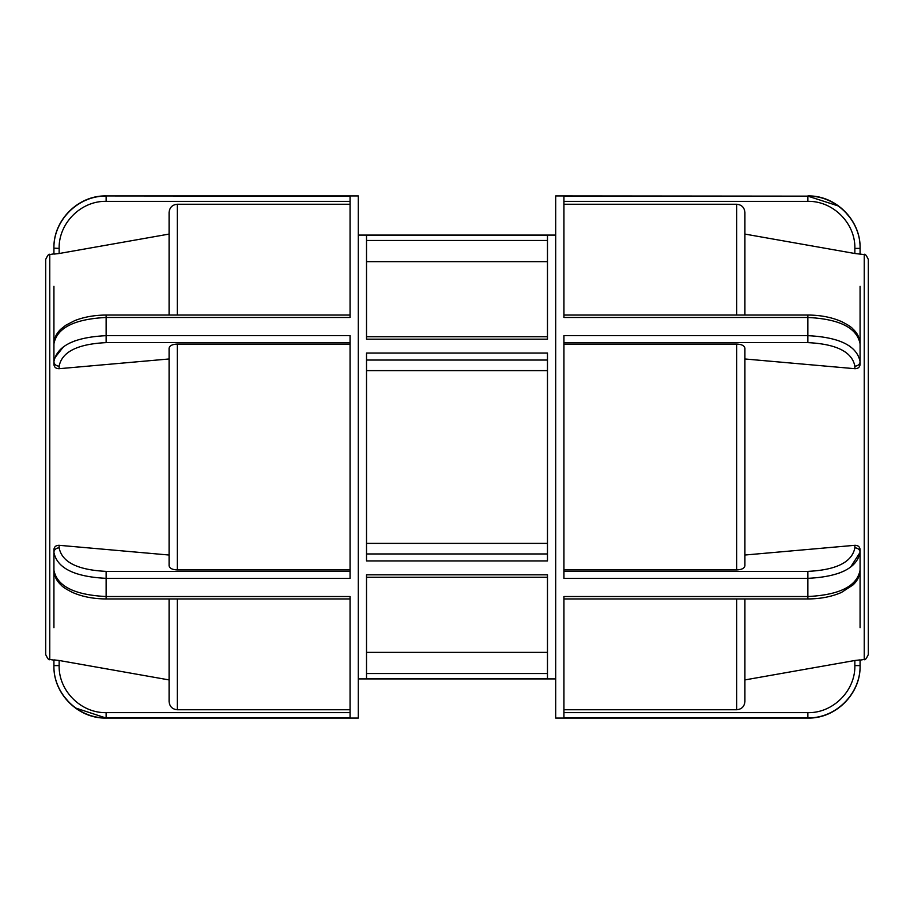 <?xml version="1.0" encoding="UTF-8"?>
<svg xmlns="http://www.w3.org/2000/svg" width="914" height="914" viewBox="0 0 914 914"><rect width="100%" height="100%" fill="white"/><g stroke="black" fill="none" stroke-linecap="round" stroke-linejoin="round"><path stroke-width="1.37" d="M366.514 543.373L547.486 543.373M366.514 353.067L366.514 560.933L547.486 560.933L547.486 353.067L366.514 353.067M366.514 574.826L366.514 678.759L547.486 678.759L547.486 574.826L366.514 574.826M366.514 235.241L366.514 339.174L547.486 339.174L547.486 235.241L366.514 235.241M547.486 370.627L366.514 370.627M547.486 261.632L366.514 261.632M366.514 652.368L547.486 652.368M54.314 358.482L63.614 346.577M69.19 343.298L75.702 340.545M350.062 571.376L106.138 571.376C77.599 569.97 61.935 562.133 59.147 547.863L59.147 545.304C55.994 545.304 54.257 546.709 53.926 549.531L53.926 552.387C57.022 568.12 74.422 576.768 106.138 578.334L350.062 578.334L350.062 335.667L106.138 335.667C74.434 337.232 57.034 345.88 53.926 361.613L53.926 343.79C57.022 327.818 74.422 319.043 106.138 317.478L350.062 317.478L350.062 196.144L106.138 195.939L358.288 195.939L358.288 718.061L106.138 718.061L75.713 708.042M350.062 712.634L106.138 712.634C81.026 713.228 58.496 690.721 59.147 665.598L59.147 660.491L53.926 659.897L53.926 665.598C53.206 693.509 78.227 718.507 106.138 717.856L350.062 717.856L350.062 596.522L106.138 596.522C74.434 594.968 57.034 586.194 53.926 570.21L53.926 552.387A5.221 4.524 180 0 1 59.147 547.863M76.433 573.706L75.702 573.455M169.09 598.956L169.09 701.518C169.581 706.511 172.323 709.264 177.316 709.755L350.062 709.755M59.147 660.491L169.09 679.925M69.19 702.512L63.637 695.942M59.147 665.598L53.926 665.598L53.926 660.159L49.767 659.428L49.767 254.572L53.926 253.841M53.926 665.598L53.926 665.849C53.206 693.76 78.238 718.781 106.138 718.061M350.062 344.064L177.316 344.064C172.323 344.304 169.581 345.686 169.09 348.177L169.09 565.823C169.581 568.314 172.323 569.696 177.316 569.936L350.062 569.936M59.147 545.304L169.09 555.027M59.147 366.137A5.221 4.524 -0 0 1 53.926 361.613L53.926 364.469C54.257 367.291 55.994 368.696 59.147 368.696L59.147 366.137C61.946 351.867 77.61 344.018 106.138 342.624L350.062 342.624M169.09 358.974L59.147 368.696M350.062 204.245L177.316 204.245C172.323 204.736 169.581 207.489 169.09 212.482L169.09 315.044M53.926 286.322L53.926 346.635M53.926 567.366L53.926 627.678M169.09 234.075L59.147 253.509L53.926 254.103L59.147 253.509L59.147 248.402C58.553 223.302 81.003 200.726 106.138 201.366L350.062 201.366M106.138 201.366L106.138 196.144C78.204 195.436 53.263 220.514 53.926 248.402L53.926 254.103M106.138 195.939C78.238 195.219 53.206 220.24 53.926 248.151L59.147 248.402M49.767 254.572C49.116 253.464 47.757 255.086 45.7 259.427L45.7 654.573C47.757 658.914 49.116 660.536 49.767 659.428M837.567 340.294L838.298 340.545M844.81 343.298L850.386 346.577M854.921 368.696L854.853 368.696C858.006 368.696 859.743 367.291 860.074 364.469L860.074 343.79C856.966 327.806 839.566 319.032 807.862 317.478L807.862 335.667L563.938 335.667L563.938 578.334L807.862 578.334C839.566 576.768 856.966 568.12 860.074 552.387L850.386 567.423M860.074 549.531C859.743 546.709 858.006 545.304 854.853 545.304C858.006 545.304 859.743 546.709 860.074 549.531L860.074 570.21C856.966 586.194 839.566 594.968 807.862 596.522L563.938 596.522L563.938 717.856L807.862 717.856C835.796 718.564 860.737 693.486 860.074 665.598L860.074 660.159L864.233 659.428L864.233 254.572L860.074 254.103L860.074 248.402C860.794 220.491 835.773 195.493 807.862 196.144L555.712 195.939L555.712 718.061L807.862 718.061C835.762 718.781 860.794 693.76 860.074 665.849L860.074 659.897L854.853 660.491L860.074 659.897M563.938 196.144L807.862 196.144L563.938 196.144L563.938 317.478L807.862 317.478L807.862 315.044C820.406 315.113 831.534 317.249 841.246 321.465C847.461 324.539 851.345 327.029 852.876 328.914C857.469 333.164 859.868 338.123 860.074 343.79M844.81 570.702L838.298 573.455M860.074 361.613C856.978 345.88 839.578 337.232 807.862 335.667L807.862 342.624C836.401 344.03 852.065 351.867 854.853 366.137A5.221 4.524 -0 0 0 860.074 361.613M563.938 569.936L736.684 569.936C741.677 569.696 744.419 568.314 744.91 565.823L744.91 348.177C744.419 345.686 741.677 344.304 736.684 344.064L563.938 344.064M854.853 366.137L854.853 368.696L744.91 358.974M744.91 679.925L854.853 660.491L854.853 665.598C855.447 690.698 832.997 713.274 807.862 712.634L563.938 712.634M563.938 709.755L736.684 709.755C741.677 709.264 744.419 706.511 744.91 701.518L744.91 598.956M744.91 555.027L854.853 545.304L854.853 547.863C852.054 562.133 836.39 569.982 807.862 571.376L563.938 571.376M860.074 286.322L860.074 346.635M860.074 567.366L860.074 627.678M744.91 315.044L744.91 212.482C744.419 207.489 741.677 204.736 736.684 204.245L563.938 204.245M860.074 254.103L854.853 253.509L860.074 254.103M563.938 201.366L807.862 201.366C832.974 200.772 855.504 223.279 854.853 248.402L854.853 253.509L744.91 234.075M807.862 201.366L807.862 196.144L838.287 205.958M844.81 211.488L850.363 218.058M854.853 248.402L860.074 248.402L860.074 253.841M860.074 248.402L860.074 248.151C860.794 220.251 835.762 195.219 807.862 195.939M864.233 659.428C864.884 660.536 866.244 658.914 868.3 654.573L868.3 259.427C866.244 255.086 864.884 253.464 864.233 254.572M547.486 553.964L366.514 553.964M366.514 360.036L547.486 360.036M366.514 240.462L547.486 240.462M547.486 673.538L366.514 673.538M106.138 342.624L106.138 315.044L350.062 315.044M350.062 598.956L106.138 598.956L106.138 571.376M106.138 712.634L106.138 717.856M177.316 315.044L177.316 204.245M177.316 569.936L177.316 344.064M177.316 709.755L177.316 598.956M807.862 712.634L807.862 718.061M807.862 571.376L807.862 598.956L563.938 598.956M860.074 665.598L854.853 665.598M860.074 552.387A5.221 4.524 180 0 0 854.853 547.863M563.938 342.624L807.862 342.624M736.684 204.245L736.684 315.044M736.684 344.064L736.684 569.936M736.684 598.956L736.684 709.755M547.486 577.271L366.514 577.271M358.288 678.908L555.712 678.908M358.288 235.092L555.712 235.092M547.486 336.729L366.514 336.729M106.138 598.944C93.594 598.887 82.466 596.751 72.754 592.535C66.539 589.461 62.655 586.971 61.124 585.086C56.531 580.836 54.132 575.877 53.926 570.21M53.926 343.79C54.097 338.214 56.428 333.313 60.918 329.086L65.797 325.247L74.674 320.654C84.019 316.975 94.508 315.113 106.138 315.056M860.074 570.21C859.88 575.809 857.538 580.71 853.036 584.926L841.463 592.432C831.706 596.716 820.509 598.887 807.862 598.944M563.938 315.044L807.862 315.044"/></g></svg>
